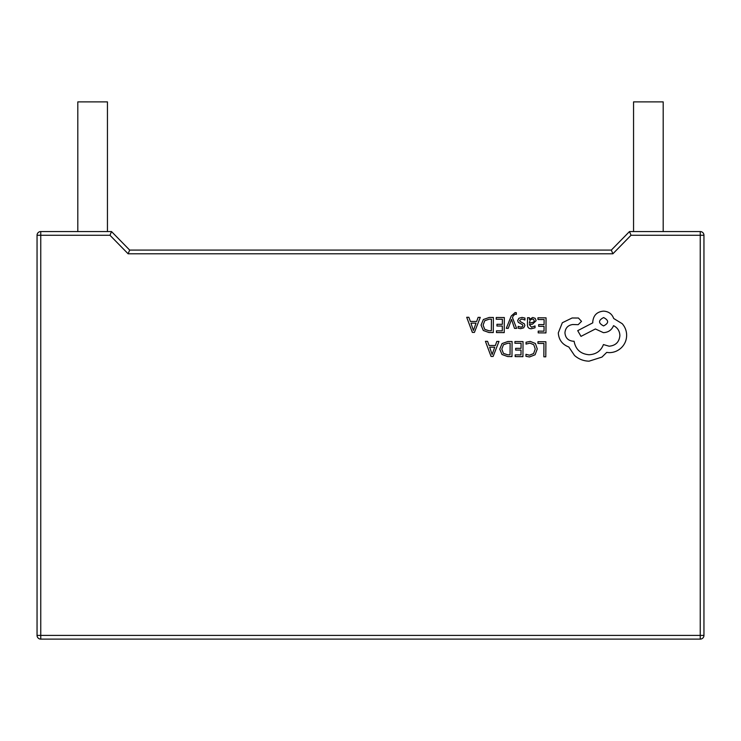 <?xml version="1.0" encoding="UTF-8"?>
<svg xmlns="http://www.w3.org/2000/svg" width="741" height="741" viewBox="0 0 741 741"><rect width="100%" height="100%" fill="white"/><g stroke="black" fill="none" stroke-linecap="round" stroke-linejoin="round"><path stroke-width="1.11" d="M77.805 231.562L77.805 101.888L107.445 101.888L107.445 231.562M633.555 231.562L633.555 101.888L663.195 101.888L663.195 231.562M629.48 231.562L700.245 231.562L700.245 235.268L631.036 235.268L612.881 253.793L128.119 253.793L109.964 235.268L111.521 231.562L129.675 250.088L611.325 250.088L629.48 231.562L631.036 235.268M109.964 235.268L40.755 235.268L40.755 635.408L700.245 635.408L700.245 235.268L703.95 235.268A3.705 3.705 0 0 0 700.245 231.562A3.705 3.705 0 0 1 703.95 235.268L703.95 635.408A3.705 3.705 0 0 1 700.245 639.113L40.755 639.113A3.705 3.705 0 0 1 37.05 635.408L37.05 235.268A3.705 3.705 0 0 1 40.755 231.562L111.521 231.562M129.675 250.088L128.119 253.793M611.325 250.088L612.881 253.793M537.947 341.694L537.938 343.416L543.94 343.463L543.848 356.81L545.793 356.819L545.895 341.758L537.947 341.694M530.223 341.388L526.045 342.24L526.027 344.102L529.926 343.12L533.789 344.732L535.234 349.048L533.622 353.559L529.5 355.208L525.962 354.291L525.943 356.319L529.509 356.958L535.067 354.782L537.281 348.946L535.382 343.481L530.223 341.388M514.93 341.536L514.912 343.25L521.071 343.296L521.043 348.363L515.653 348.326L515.634 350.058L521.025 350.095L520.997 354.911L515.18 354.874L515.162 356.606L522.924 356.662L523.035 341.592L514.93 341.536M512.077 341.518L507.937 341.481L502.074 343.555L499.758 349.15L501.99 354.513L507.678 356.551L511.975 356.588L512.077 341.518M510.04 354.837L510.123 343.222L507.937 343.203L503.445 344.741L501.805 349.113L503.426 353.374L507.761 354.819L510.04 354.837M485.42 341.323L491.051 356.44L493.126 356.449L498.98 341.425L496.822 341.406L495.349 345.519L489.069 345.473L487.569 341.342L485.42 341.323M494.719 347.214L489.662 347.177L492.126 354.513L494.719 347.214M537.957 317.787L537.947 319.51L544.107 319.547L544.07 324.623L538.679 324.586L538.67 326.309L544.061 326.346L544.024 331.171L538.207 331.125L538.198 332.866L545.96 332.913L546.061 317.843L537.957 317.787M531.316 328.754L535.03 327.781L535.039 325.947L531.51 327.216L529.343 324.567L532.538 324.15L536.132 320.658L535.224 318.361L532.742 317.5L529.38 319.39L529.389 317.732L527.509 317.713L527.453 324.641C527.435 327.365 528.722 328.735 531.316 328.754M533.705 322.159L534.215 320.797L533.677 319.538L532.242 319.047L530.185 319.908L529.352 323.132L533.705 322.159M521.831 318.963L524.934 320.029L524.943 318.074L522.025 317.426L518.885 318.26L517.653 320.575L518.274 322.354L522.525 324.706L522.933 325.716L522.349 326.753L520.858 327.142L518.135 326.346L518.116 328.18L520.664 328.68L523.655 327.846L524.878 325.558L524.359 323.845L520.071 321.427L519.598 320.399L521.831 318.963M506.288 328.328L508.243 328.346L511.531 319.39L514.504 328.383L516.616 328.402L512.476 317.63L513.318 315.685L515.264 314.175L516.329 314.397L516.338 312.721L515.125 312.554L511.262 315.972L506.288 328.328M496.229 317.491L496.211 319.214L502.37 319.26L502.333 324.326L496.952 324.289L496.933 326.012L502.324 326.049L502.287 330.875L496.47 330.829L496.461 332.57L504.223 332.616L504.334 317.556L496.229 317.491M493.376 317.472L489.236 317.444L483.364 319.51L481.057 325.114L483.289 330.477L488.977 332.514L493.274 332.542L493.376 317.472M491.339 330.792L491.422 319.176L489.236 319.158L484.744 320.705L483.104 325.077L484.725 329.328L489.06 330.782L491.339 330.792M466.71 317.287L472.35 332.394L474.425 332.413L480.27 317.38L478.121 317.361L476.648 321.474L470.368 321.437L468.858 317.296L466.71 317.287M476.018 323.178L470.961 323.141L473.416 330.477L476.018 323.178M558.297 332.885C558.788 339.813 562.289 344.519 568.81 346.992L574.534 355.495C578.721 359.153 583.565 361.043 589.067 361.173L601.951 357.088L606.703 352.41L609.167 352.642C613.918 352.614 618.031 350.928 621.523 347.585C624.83 344.232 626.543 340.175 626.645 335.404C626.627 330.977 625.154 327.068 622.227 323.697L613.696 318.491C611.992 313.906 608.62 311.452 603.563 311.127C597.042 311.711 593.448 315.258 592.772 321.77L592.763 322.844L577.711 330.662L580.99 336.368L595.403 328.967L603.415 332.663C608.324 332.385 611.696 330.051 613.539 325.67C617.54 327.642 619.661 330.94 619.893 335.571C619.226 342.083 615.623 345.63 609.102 346.204L603.433 344.565C600.96 350.975 596.153 354.365 589.002 354.744C580.583 353.966 575.609 349.474 574.099 341.249L573.247 341.24C568.152 340.721 565.392 337.915 564.948 332.82C565.355 328.004 567.949 325.234 572.719 324.521L578.184 324.669L581.528 321.372L578.443 318.028L572.126 317.982L562.336 322.733L558.297 332.885M603.628 317.556C598.219 320.334 598.2 323.122 603.572 325.92C608.954 323.169 608.982 320.381 603.628 317.556M40.755 235.268L40.755 231.562A3.705 3.705 0 0 0 37.05 235.268L40.755 235.268M40.755 635.408L37.05 635.408A3.705 3.705 0 0 0 40.755 639.113L40.755 635.408M703.95 635.408L700.245 635.408L700.245 639.113"/></g></svg>
